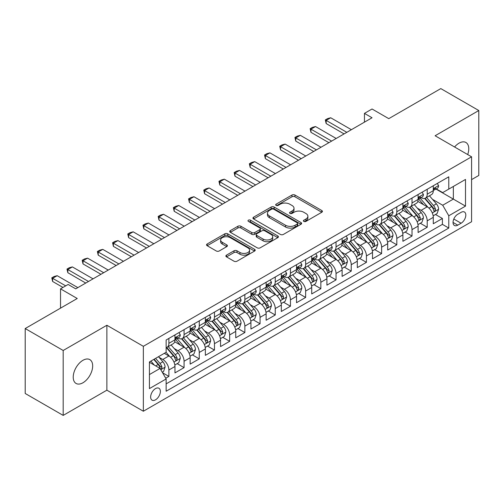 <?xml version="1.0" encoding="UTF-8"?>
<svg xmlns="http://www.w3.org/2000/svg" width="504" height="504" viewBox="0 0 504 504"><rect width="100%" height="100%" fill="white"/><g stroke="black" fill="none" stroke-linecap="round" stroke-linejoin="round"><path stroke-width="0.76" d="M303.862 221.407A1.474 0.851 0 0 0 305.947 221.407L321.798 212.253A2.111 1.216 0 0 0 322.415 211.397A2.111 1.216 0 0 0 321.798 210.533L294.947 195.035A2.111 1.216 0 0 0 291.967 195.035L276.116 204.183A1.474 0.851 0 0 0 275.688 204.788A1.474 0.851 0 0 0 276.116 205.386A1.474 0.851 0 0 0 278.208 205.386L280.256 204.202A6.747 3.9 0 0 1 289.8 204.202L292.043 205.493A6.747 3.9 0 0 1 294.015 208.253A6.747 3.9 0 0 1 292.043 211.006L289.989 212.19A1.474 0.851 0 0 0 289.554 212.795A1.474 0.851 0 0 0 289.989 213.4A1.474 0.851 0 0 0 292.081 213.4L294.128 212.216A6.747 3.9 0 0 1 303.673 212.216L305.909 213.507A6.747 3.9 0 0 1 307.887 216.26A6.747 3.9 0 0 1 305.909 219.019L303.862 220.198A1.474 0.851 0 0 0 303.427 220.802A1.474 0.851 0 0 0 303.862 221.407L303.862 220.198M82.946 382.769A13.753 7.938 120 0 0 91.93 370.648A13.753 7.938 120 0 0 89.819 359.623A13.753 7.938 120 0 0 82.946 360.31A13.753 7.938 120 0 0 73.962 372.424A13.753 7.938 120 0 0 76.066 383.45A13.753 7.938 120 0 0 82.946 382.769M467.687 154.558A13.753 7.938 120 0 0 465.923 142.487A13.753 7.938 120 0 0 459.043 143.167A13.753 7.938 120 0 0 454.583 146.998M155.503 399.829A6.88 3.969 120 0 0 160.001 393.769A6.88 3.969 120 0 0 158.943 388.263A6.88 3.969 120 0 0 155.503 388.603A6.88 3.969 120 0 0 151.011 394.664A6.88 3.969 120 0 0 152.069 400.17A6.88 3.969 120 0 0 155.503 399.829M226.485 255.144A2.111 1.216 0 0 0 225.868 256A2.111 1.216 0 0 0 226.485 256.864L234.02 261.211A2.111 1.216 0 0 0 237 261.211L254.602 251.049A2.111 1.216 0 0 0 255.219 250.192A2.111 1.216 0 0 0 254.602 249.329L227.751 233.831A2.111 1.216 0 0 0 224.771 233.831L207.169 243.993A2.111 1.216 0 0 0 206.552 244.849A2.111 1.216 0 0 0 207.169 245.713L216.266 250.967A2.111 1.216 0 0 0 219.253 250.967L226.781 246.613A2.111 1.216 0 0 0 227.398 245.757A2.111 1.216 0 0 0 226.781 244.894L222.27 242.292A5.645 3.257 0 0 1 220.62 239.986A5.645 3.257 0 0 1 224.104 236.974A5.645 3.257 0 0 1 230.252 237.68L247.924 247.886A5.645 3.257 0 0 1 249.581 250.192A5.645 3.257 0 0 1 246.097 253.203A5.645 3.257 0 0 1 239.948 252.491L237 250.79A2.111 1.216 0 0 0 234.02 250.79L226.485 255.144L226.485 256.864M471.58 179.619L478.8 175.455L478.8 110.527L440.811 88.597L388.767 118.648L372.046 108.996L364.449 113.381L372.046 117.766L75.726 288.849L68.128 284.464L60.53 288.849L60.53 308.152M63.189 350.482L63.189 415.403L106.88 390.178L106.88 325.256L63.189 350.482L25.2 328.545L77.244 298.5L60.53 288.849M106.88 325.256L143.35 346.311L471.58 156.807L471.58 221.735L143.35 411.239L143.35 346.311M478.8 110.527L435.109 135.752L471.58 156.807M280.407 234.429A2.111 1.216 0 0 0 283.387 234.429L300.989 224.267A2.111 1.216 0 0 0 301.606 223.411A2.111 1.216 0 0 0 300.989 222.548L274.138 207.043A2.111 1.216 0 0 0 271.158 207.043L253.556 217.205A2.111 1.216 0 0 0 252.939 218.068A2.111 1.216 0 0 0 253.556 218.931L280.407 234.429M249.001 221.722A1.474 0.851 0 0 1 250.501 221.936L250.501 220.179L277.798 235.941A2.111 1.216 0 0 1 278.416 236.798A2.111 1.216 0 0 1 277.798 237.661L260.196 247.823A2.111 1.216 0 0 1 257.21 247.823L230.366 232.319L230.366 230.599A2.111 1.216 0 0 0 229.742 231.462A2.111 1.216 0 0 0 230.366 232.319M230.366 230.599L237.894 226.252A2.111 1.216 0 0 1 240.881 226.252L251.767 232.539A2.111 1.216 0 0 0 254.753 232.539L259.749 229.654A2.111 1.216 0 0 0 260.366 228.791A2.111 1.216 0 0 0 259.749 227.928L248.409 221.382A1.474 0.851 0 0 1 247.981 220.784A1.474 0.851 0 0 1 248.888 219.996A1.474 0.851 0 0 1 250.501 220.179M63.189 415.403L25.2 393.473L25.2 328.545M165.728 378.227L168.878 376.406L162.572 372.765M158.987 357.273L162.798 359.472A8.593 4.964 60 0 1 168.878 369.999L174.957 366.49L174.957 372.897L184.073 367.63L177.162 363.642M174.182 348.497L177.994 350.702A8.593 4.964 60 0 1 184.073 361.229L190.153 357.72L190.153 364.121L199.269 358.861L192.358 354.866M189.378 339.721L193.189 341.926A8.593 4.964 60 0 1 199.269 352.454L205.349 348.944L205.349 355.351L214.465 350.085L207.553 346.097M204.574 330.952L208.385 333.15A8.593 4.964 60 0 1 214.465 343.684L220.544 340.175L220.544 346.576L229.66 341.315L222.749 337.321M219.769 322.176L223.581 324.381A8.593 4.964 60 0 1 229.66 334.908L235.74 331.399L235.74 337.806L244.856 332.539L237.945 328.545M234.965 313.406L238.783 315.605A8.593 4.964 60 0 1 244.856 326.132L250.935 322.623L250.935 329.03L260.051 323.763L253.14 319.775M250.16 304.63L253.978 306.835A8.593 4.964 60 0 1 260.051 317.363L266.131 313.853L266.131 320.254L275.247 314.994L268.336 311M265.356 295.854L269.174 298.059A8.593 4.964 60 0 1 275.247 308.587L281.327 305.077L281.327 311.485L290.449 306.218L283.531 302.23M280.552 287.085L284.369 289.29A8.593 4.964 60 0 1 290.449 299.817L296.522 296.308L296.522 302.709L305.644 297.448L298.727 293.454M295.747 278.309L299.565 280.514A8.593 4.964 60 0 1 305.644 291.041L311.718 287.532L311.718 293.939L320.84 288.672L313.923 284.678M310.943 269.539L314.761 271.738A8.593 4.964 60 0 1 320.84 282.265L326.913 278.756L326.913 285.163L336.036 279.896L329.118 275.909M326.138 260.763L329.956 262.968A8.593 4.964 60 0 1 336.036 273.496L342.115 269.987L342.115 276.387L351.231 271.127L344.314 267.133M341.334 251.994L345.152 254.192A8.593 4.964 60 0 1 351.231 264.72L357.311 261.211L357.311 267.618L366.427 262.351L359.51 258.363M356.53 243.218L360.347 245.423A8.593 4.964 60 0 1 366.427 255.95L372.506 252.441L372.506 258.842L381.623 253.581L374.705 249.587M371.725 234.442L375.543 236.647A8.593 4.964 60 0 1 381.623 247.174L387.702 243.665L387.702 250.072L396.818 244.805L389.901 240.811M386.927 225.672L390.739 227.871A8.593 4.964 60 0 1 396.818 238.405L402.898 234.889L402.898 241.296L412.014 236.036L405.096 232.042M402.123 216.896L405.934 219.101A8.593 4.964 60 0 1 412.014 229.629L418.093 226.12L418.093 232.52L427.209 227.26L427.209 220.853A8.593 4.964 -120 0 0 421.13 210.326L417.318 208.127M420.298 223.266L427.209 227.26M174.957 366.49A8.593 4.964 -120 0 0 168.878 355.963L164.317 353.329M190.153 357.72A8.593 4.964 -120 0 0 184.073 347.193L174.674 341.762M205.349 348.944A8.593 4.964 -120 0 0 199.269 338.417L189.869 332.993M220.544 340.175A8.593 4.964 -120 0 0 214.465 329.641L205.071 324.217M235.74 331.399A8.593 4.964 -120 0 0 229.66 320.872L220.267 315.447M250.935 322.623A8.593 4.964 -120 0 0 244.856 312.096L235.463 306.671M266.131 313.853A8.593 4.964 -120 0 0 260.051 303.326L250.658 297.896M281.327 305.077A8.593 4.964 -120 0 0 275.247 294.55L265.854 289.126M296.522 296.308A8.593 4.964 -120 0 0 290.449 285.774L281.049 280.35M311.718 287.532A8.593 4.964 -120 0 0 305.644 277.005L296.245 271.58M326.913 278.756A8.593 4.964 -120 0 0 320.84 268.229L311.441 262.804M342.115 269.987A8.593 4.964 -120 0 0 336.036 259.459L326.636 254.029M357.311 261.211A8.593 4.964 -120 0 0 351.231 250.683L341.832 245.259M372.506 252.441A8.593 4.964 -120 0 0 366.427 241.914L357.027 236.483M387.702 243.665A8.593 4.964 -120 0 0 381.623 233.138L372.223 227.713M402.898 234.889A8.593 4.964 -120 0 0 396.818 224.362L387.419 218.938M418.093 226.12A8.593 4.964 -120 0 0 412.014 215.592L402.614 210.168M461.097 212.348L457.752 214.276A6.659 3.849 120 0 0 453.398 220.147A6.659 3.849 120 0 0 454.425 225.483A6.659 3.849 120 0 0 457.752 225.156L461.097 223.222A6.659 3.849 120 0 0 465.45 217.356A6.659 3.849 120 0 0 464.43 212.014A6.659 3.849 120 0 0 461.097 212.348M149.43 374.566L160.064 368.424L166.144 378.951L166.144 391.23L448.787 228.047L448.787 215.769L442.707 205.241L432.514 199.351M166.144 378.951L149.43 388.603L149.43 361.929L166.144 352.277L166.144 339.998L448.787 176.809L448.787 189.094L465.501 179.443L465.501 206.117L448.787 215.769M177.918 338.02L177.994 338.064A8.593 4.964 60 0 0 182.291 338.493L188.37 334.984A8.593 4.964 -120 0 0 190.153 331.046L190.153 326.132M193.114 329.244L193.189 329.295A8.593 4.964 60 0 0 197.492 329.717L203.566 326.208A8.593 4.964 -120 0 0 205.349 322.276L205.349 317.363M208.309 320.475L208.385 320.519A8.593 4.964 60 0 0 212.688 320.947L218.761 317.438A8.593 4.964 -120 0 0 220.544 313.501L220.544 308.587M223.505 311.699L223.581 311.749A8.593 4.964 60 0 0 227.884 312.171L233.963 308.662A8.593 4.964 -120 0 0 235.74 304.725L235.74 299.817M238.701 302.929L238.783 302.973A8.593 4.964 60 0 0 243.079 303.402L249.159 299.886A8.593 4.964 -120 0 0 250.935 295.955L250.935 291.041M253.896 294.153L253.978 294.197A8.593 4.964 60 0 0 258.275 294.626L264.354 291.117A8.593 4.964 -120 0 0 266.131 287.179L266.131 282.265M269.092 285.377L269.174 285.428A8.593 4.964 60 0 0 273.47 285.85L279.55 282.341A8.593 4.964 -120 0 0 281.327 278.41L281.327 273.496M284.288 276.608L284.369 276.652A8.593 4.964 60 0 0 288.666 277.08L294.745 273.571A8.593 4.964 -120 0 0 296.522 269.634L296.522 264.72M299.483 267.832L299.565 267.882A8.593 4.964 60 0 0 303.862 268.304L309.941 264.795A8.593 4.964 -120 0 0 311.718 260.858L311.718 255.95M314.679 259.062L314.761 259.106A8.593 4.964 60 0 0 319.057 259.535L325.137 256.026A8.593 4.964 -120 0 0 326.913 252.088L326.913 247.174M329.874 250.286L329.956 250.331A8.593 4.964 60 0 0 334.253 250.759L340.332 247.25A8.593 4.964 -120 0 0 342.115 243.312L342.115 238.398M345.07 241.517L345.152 241.561A8.593 4.964 60 0 0 349.448 241.983L355.528 238.474A8.593 4.964 -120 0 0 357.311 234.543L357.311 229.629M360.266 232.741L360.347 232.785A8.593 4.964 60 0 0 364.644 233.213L370.724 229.704A8.593 4.964 -120 0 0 372.506 225.767L372.506 220.853M375.461 223.965L375.543 224.015A8.593 4.964 60 0 0 379.84 224.438L385.919 220.928A8.593 4.964 -120 0 0 387.702 216.997L387.702 212.083M390.657 215.195L390.739 215.239A8.593 4.964 60 0 0 395.035 215.668L401.115 212.159A8.593 4.964 -120 0 0 402.898 208.221L402.898 203.307M405.859 206.419L405.934 206.464A8.593 4.964 60 0 0 410.231 206.892L416.31 203.383A8.593 4.964 -120 0 0 418.093 199.445L418.093 194.531M166.144 383.865L442.405 224.362L442.405 218.484L433.289 223.751L433.289 217.344A8.593 4.964 -120 0 0 427.209 206.816L417.81 201.392M421.054 197.65L421.13 197.694A8.593 4.964 -120 0 0 425.426 198.116A8.593 4.964 -120 0 0 427.209 194.185L427.209 189.271M425.426 198.116L431.506 194.607A8.593 4.964 -120 0 0 433.289 190.676L433.289 185.762M168.878 338.417L168.878 343.331A8.593 4.964 60 0 1 167.095 347.262A8.593 4.964 60 0 1 166.144 347.615M167.095 347.262L173.174 343.753A8.593 4.964 -120 0 0 174.957 339.822L174.957 334.908M184.073 329.641L184.073 334.555A8.593 4.964 60 0 1 182.291 338.493M199.269 320.872L199.269 325.786A8.593 4.964 60 0 1 197.492 329.717M214.465 312.096L214.465 317.01A8.593 4.964 60 0 1 212.688 320.947M229.66 303.326L229.66 308.234A8.593 4.964 60 0 1 227.884 312.171M244.856 294.55L244.856 299.464A8.593 4.964 60 0 1 243.079 303.402M260.051 285.774L260.051 290.688A8.593 4.964 60 0 1 258.275 294.626M275.247 277.005L275.247 281.919A8.593 4.964 60 0 1 273.47 285.85M290.449 268.229L290.449 273.143A8.593 4.964 60 0 1 288.666 277.08M305.644 259.459L305.644 264.373A8.593 4.964 60 0 1 303.862 268.304M320.84 250.683L320.84 255.597A8.593 4.964 60 0 1 319.057 259.535M336.036 241.907L336.036 246.821A8.593 4.964 60 0 1 334.253 250.759M351.231 233.138L351.231 238.052A8.593 4.964 60 0 1 349.448 241.983M366.427 224.362L366.427 229.276A8.593 4.964 60 0 1 364.644 233.213M381.623 215.592L381.623 220.506A8.593 4.964 60 0 1 379.84 224.438M396.818 206.816L396.818 211.73A8.593 4.964 60 0 1 395.035 215.668M412.014 198.047L412.014 202.954A8.593 4.964 60 0 1 410.231 206.892M412.014 229.629L412.014 236.036M396.818 238.405L396.818 244.805M381.623 247.174L381.623 253.581M366.427 255.95L366.427 262.351M351.231 264.72L351.231 271.127M336.036 273.496L336.036 279.896M320.84 282.265L320.84 288.672M305.644 291.041L305.644 297.448M290.449 299.817L290.449 306.218M275.247 308.587L275.247 314.994M260.051 317.363L260.051 323.763M244.856 326.132L244.856 332.539M229.66 334.908L229.66 341.315M214.465 343.684L214.465 350.085M199.269 352.454L199.269 358.861M184.073 361.229L184.073 367.63M168.878 369.999L168.878 376.406M160.064 368.424L149.43 362.281M442.707 205.241L453.348 199.099L453.348 186.461L465.501 179.443M435.941 189.05L465.501 206.117M436.25 188.874L442.707 192.604L448.787 189.094M106.88 390.178L143.35 411.239M364.449 113.381L364.449 122.157M435.494 214.496L442.405 218.484M442.405 224.362L448.787 228.047M304.454 221.615L305.909 220.771A6.747 3.9 0 0 0 307.887 218.018L307.887 216.26M294.015 208.253L294.015 210.004A6.747 3.9 0 0 1 292.043 212.764L290.581 213.608M321.766 212.272L294.947 196.787A2.111 1.216 0 0 0 291.967 196.787L276.709 205.594M300.964 224.286L274.138 208.801A2.111 1.216 0 0 0 271.158 208.801L253.588 218.944M297.259 224.009A1.474 0.851 0 0 0 297.694 223.411A1.474 0.851 0 0 0 297.259 222.806L273.691 209.198A1.474 0.851 0 0 0 271.606 209.198L269.445 210.445A6.747 3.9 0 0 0 267.466 213.205A6.747 3.9 0 0 0 269.445 215.958L285.554 225.263A6.747 3.9 0 0 0 295.098 225.263L297.259 224.009L297.259 225.767A1.474 0.851 0 0 0 297.694 225.162L297.694 223.411M267.466 213.205L267.466 214.956A6.747 3.9 0 0 0 269.445 217.715L269.445 215.958M297.259 225.767L295.098 227.014A6.747 3.9 0 0 1 285.554 227.014L269.445 217.715M230.391 232.338L237.894 228.003L237.894 226.252M260.366 228.791L260.366 230.542A2.111 1.216 0 0 1 259.749 231.405L254.753 234.291A2.111 1.216 0 0 1 251.767 234.291L240.881 228.003A2.111 1.216 0 0 0 237.894 228.003M250.501 221.936L277.767 237.674M263.069 239.06A5.645 3.257 0 0 0 269.218 239.765A5.645 3.257 0 0 0 272.702 236.754A5.645 3.257 0 0 0 271.045 234.454L264.821 230.857A2.111 1.216 0 0 0 261.834 230.857L256.838 233.743A2.111 1.216 0 0 0 256.221 234.606A2.111 1.216 0 0 0 256.838 235.463L263.069 239.06L263.069 240.817A5.645 3.257 0 0 0 269.218 241.523A5.645 3.257 0 0 0 272.702 238.512L272.702 236.754M256.221 234.606L256.221 236.357A2.111 1.216 0 0 0 256.838 237.22L256.838 235.463M263.069 240.817L256.838 237.22M249.581 250.192L249.581 251.943A5.645 3.257 0 0 1 246.097 254.955A5.645 3.257 0 0 1 239.948 254.249L237 252.548A2.111 1.216 0 0 0 234.02 252.548L226.51 256.882M220.62 239.986L220.62 241.737A5.645 3.257 0 0 0 222.27 244.043L222.27 242.292M226.756 246.632L222.27 244.043M254.57 251.068L227.751 235.582A2.111 1.216 0 0 0 224.771 235.582L207.194 245.732M433.163 215.838L437.088 213.57L438.606 209.185A5.695 3.289 -120 0 0 436.388 203.837L429.446 195.798M428.054 207.371L420.122 198.185M423.536 204.7L418.931 199.363A13.646 7.881 -120 0 0 418.509 198.891M424.658 198.425L431.676 206.558A5.695 3.289 60 0 1 433.711 210.483L434.12 211.157L434.889 211.05L435.532 209.431A5.695 3.289 -120 0 0 433.503 205.506L426.56 197.467M425.067 198.292L432.615 207.031A2.904 1.676 60 0 1 433.346 208.165L435.532 209.431M437.315 183.437L438.606 185.674A5.695 3.289 60 0 1 437.428 188.194L434.543 189.857A5.695 3.289 -120 0 0 435.532 188.546L435.412 188.042M433.478 190.128L433.503 190.128A5.695 3.289 -120 0 0 434.543 189.857M434.794 188.124L435.532 188.546C435.173 187.69 434.568 188.042 433.711 189.599A5.695 3.289 60 0 1 433.289 190.411M346.821 132.332L326.157 120.399L326.157 123.556L325.319 119.921L327.6 118.604L330.712 117.766L351.382 129.698M344.087 133.913L326.157 123.556M330.712 117.766L326.157 120.399L325.319 119.921M417.967 224.614L421.892 222.346L423.41 217.961A5.695 3.289 -120 0 0 421.193 212.612L414.25 204.574M412.858 216.147L404.92 206.961M408.341 213.469L403.736 208.139A13.646 7.881 -120 0 0 403.313 207.667M409.456 207.201L416.48 215.334A5.695 3.289 60 0 1 418.509 219.253L418.925 219.933L419.693 219.82L420.336 218.201A5.695 3.289 -120 0 0 418.307 214.282L411.365 206.243M409.872 207.068L417.419 215.806A2.904 1.676 60 0 1 418.15 216.941L420.336 218.201M402.765 233.39L406.696 231.122L408.215 226.731A5.695 3.289 -120 0 0 405.997 221.388L399.055 213.349M397.662 224.923L389.724 215.731M393.145 222.245L388.54 216.915A13.646 7.881 -120 0 0 388.118 216.436M394.26 215.977L401.285 224.104A5.695 3.289 60 0 1 403.313 228.029L403.729 228.703L404.498 228.596L405.14 226.976A5.695 3.289 -120 0 0 403.112 223.052L396.169 215.013M394.676 215.844L402.224 224.576A2.904 1.676 60 0 1 402.954 225.71L405.14 226.976M387.57 242.159L391.501 239.891L393.019 235.507A5.695 3.289 -120 0 0 390.802 230.158L383.859 222.119M382.467 233.692L374.529 224.507M377.95 231.021L373.344 225.685A13.646 7.881 -120 0 0 372.922 225.212M379.065 224.746L386.089 232.879A5.695 3.289 60 0 1 388.118 236.804L388.534 237.478L389.302 237.371L389.945 235.746A5.695 3.289 -120 0 0 387.916 231.827L380.967 223.789M379.481 224.614L387.028 233.352A2.904 1.676 60 0 1 387.759 234.486L389.945 235.746M372.374 250.935L376.305 248.667L377.824 244.276A5.695 3.289 -120 0 0 375.606 238.934L368.663 230.895M367.271 242.468L359.333 233.276M362.754 239.791L358.149 234.461A13.646 7.881 -120 0 0 357.727 233.982M363.869 233.522L370.894 241.649A5.695 3.289 60 0 1 372.922 245.574L373.338 246.248L374.107 246.141L374.749 244.522A5.695 3.289 -120 0 0 372.714 240.597L365.772 232.558M364.285 233.39L371.832 242.128A2.904 1.676 60 0 1 372.563 243.262L374.749 244.522M422.119 192.207L423.41 194.45A5.695 3.289 60 0 1 422.232 196.963L419.347 198.633A5.695 3.289 -120 0 0 420.336 197.322L420.216 196.818M418.282 198.897L418.307 198.897A5.695 3.289 -120 0 0 419.347 198.633M419.599 196.894L420.336 197.322C419.977 196.466 419.372 196.812 418.509 198.374A5.695 3.289 60 0 1 418.093 199.187M331.626 141.107L310.962 129.175L310.962 132.332L310.124 128.69L312.404 127.373L315.517 126.542L336.187 138.474M328.891 142.682L310.962 132.332M315.517 126.542L310.962 129.175L310.124 128.69M406.923 200.983L408.215 203.219A5.695 3.289 60 0 1 407.037 205.739L404.145 207.409A5.695 3.289 -120 0 0 405.14 206.092L405.021 205.588M403.087 207.673L403.112 207.673A5.695 3.289 -120 0 0 404.145 207.409M404.403 205.67L405.14 206.092C404.781 205.235 404.176 205.588 403.313 207.15A5.695 3.289 60 0 1 402.898 207.957M316.43 149.877L295.766 137.945L295.766 141.107L294.928 137.466L297.209 136.149L300.321 135.318L320.991 147.244M313.696 151.458L295.766 141.107M300.321 135.318L295.766 137.945L294.928 137.466M391.728 209.758L393.019 211.995A5.695 3.289 60 0 1 391.841 214.515L388.949 216.178A5.695 3.289 -120 0 0 389.945 214.868L389.825 214.364M387.891 216.449L387.916 216.449A5.695 3.289 -120 0 0 388.949 216.178M389.208 214.446L389.945 214.868C389.586 214.011 388.975 214.364 388.118 215.92A5.695 3.289 60 0 1 387.702 216.733M301.234 158.653L280.571 146.721L280.571 149.877L279.733 146.236L282.013 144.919L285.125 144.087L305.796 156.019M298.5 160.228L280.571 149.877M285.125 144.087L280.571 146.721L279.733 146.236M376.532 218.528L377.824 220.765A5.695 3.289 60 0 1 376.646 223.285L373.754 224.954A5.695 3.289 -120 0 0 374.749 223.644L374.63 223.133M372.695 225.219L372.714 225.219A5.695 3.289 -120 0 0 373.754 224.954M374.012 223.215L374.749 223.644C374.39 222.781 373.779 223.133 372.922 224.696A5.695 3.289 60 0 1 372.506 225.502M286.039 167.423L265.375 155.49L265.375 158.653L264.537 155.012L266.818 153.695L269.93 152.863L290.6 164.795M283.305 169.004L265.375 158.653M269.93 152.863L265.375 155.49L264.537 155.012M357.179 259.705L361.11 257.437L362.628 253.052A5.695 3.289 -120 0 0 360.41 247.703L353.468 239.665M352.076 251.238L344.137 242.052M347.558 248.567L342.953 243.23A13.646 7.881 -120 0 0 342.531 242.758M348.674 242.292L355.698 250.425A5.695 3.289 60 0 1 357.727 254.35L358.142 255.024L358.911 254.917L359.554 253.298A5.695 3.289 -120 0 0 357.519 249.373L350.576 241.334M349.089 242.159L356.637 250.898A2.904 1.676 60 0 1 357.368 252.032L359.554 253.298M361.337 227.304L362.628 229.541A5.695 3.289 60 0 1 361.45 232.061L358.558 233.724A5.695 3.289 -120 0 0 359.554 232.413L359.434 231.909M357.5 233.995L357.519 233.995A5.695 3.289 -120 0 0 358.558 233.724M358.816 231.991L359.554 232.413C359.195 231.556 358.583 231.909 357.727 233.465A5.695 3.289 60 0 1 357.311 234.278M270.843 176.198L250.179 164.266L250.179 167.423L249.341 163.781L251.622 162.471L254.734 161.633L275.404 173.565M268.109 177.78L250.179 167.423M254.734 161.633L250.179 164.266L249.341 163.781M341.983 268.481L345.914 266.213L347.432 261.828A5.695 3.289 -120 0 0 345.215 256.479L338.272 248.441M336.88 260.014L328.942 250.828M332.363 257.336L327.757 252.006A13.646 7.881 -120 0 0 327.335 251.528M333.478 251.068L340.502 259.201A5.695 3.289 60 0 1 342.531 263.119L342.947 263.794L343.715 263.687L344.358 262.067A5.695 3.289 -120 0 0 342.323 258.149L335.381 250.11M333.894 250.935L341.435 259.673A2.904 1.676 60 0 1 342.172 260.807L344.358 262.067M346.141 236.074L347.432 238.31A5.695 3.289 60 0 1 346.254 240.83L343.363 242.5A5.695 3.289 -120 0 0 344.358 241.189L344.238 240.685M342.304 242.764L342.323 242.764A5.695 3.289 -120 0 0 343.363 242.5M343.621 240.761L344.358 241.189C343.999 240.332 343.388 240.679 342.531 242.241A5.695 3.289 60 0 1 342.115 243.054M255.648 184.974L234.977 173.042L234.977 176.198L234.146 172.557L236.426 171.24L239.539 170.409L260.203 182.341M252.913 186.549L234.977 176.198M239.539 170.409L234.977 173.042L234.146 172.557M326.787 277.25L330.712 274.989L332.237 270.598A5.695 3.289 -120 0 0 330.019 265.249L323.07 257.216M321.684 268.789L313.746 259.598M317.167 266.112L312.562 260.776A13.646 7.881 -120 0 0 312.14 260.303M318.282 259.844L325.307 267.971A5.695 3.289 60 0 1 327.335 271.895L327.751 272.57L328.52 272.462L329.162 270.843A5.695 3.289 -120 0 0 327.127 266.918L320.185 258.88M318.698 259.711L326.239 268.443A2.904 1.676 60 0 1 326.97 269.577L329.162 270.843M330.945 244.849L332.237 247.086A5.695 3.289 60 0 1 331.052 249.606L328.167 251.276A5.695 3.289 -120 0 0 329.162 249.959L329.043 249.455M327.109 251.54L327.127 251.54A5.695 3.289 -120 0 0 328.167 251.276M328.425 249.537L329.162 249.959C328.803 249.102 328.192 249.455 327.335 251.011A5.695 3.289 60 0 1 326.913 251.824M240.452 193.744L219.782 181.812L219.782 184.974L218.95 181.333L221.231 180.016L224.343 179.178L245.007 191.111M237.718 195.325L219.782 184.974M224.343 179.178L219.782 181.812L218.95 181.333M311.592 286.026L315.517 283.758L317.041 279.373A5.695 3.289 -120 0 0 314.824 274.025L307.875 265.986M306.489 277.559L298.551 268.374M301.972 274.882L297.366 269.552A13.646 7.881 -120 0 0 296.944 269.079M303.087 268.613L310.111 276.746A5.695 3.289 60 0 1 312.14 280.671L312.556 281.345L313.324 281.232L313.967 279.613A5.695 3.289 -120 0 0 311.932 275.694L304.989 267.656M303.502 268.481L311.044 277.219A2.904 1.676 60 0 1 311.774 278.353L313.967 279.613M315.75 253.625L317.041 255.862A5.695 3.289 60 0 1 315.857 258.382L312.971 260.045A5.695 3.289 -120 0 0 313.967 258.735L313.841 258.231M311.913 260.316L311.932 260.316A5.695 3.289 -120 0 0 312.971 260.045M313.23 258.313L313.967 258.735C313.608 257.878 312.997 258.231 312.14 259.787A5.695 3.289 60 0 1 311.718 260.599M225.257 202.52L204.586 190.588L204.586 193.744L203.755 190.102L206.035 188.786L209.147 187.954L229.811 199.886M222.522 204.095L204.586 193.744M209.147 187.954L204.586 190.588L203.755 190.102M296.396 294.802L300.321 292.534L301.839 288.143A5.695 3.289 -120 0 0 299.622 282.801L292.679 274.762M291.293 286.335L283.355 277.143M286.776 283.658L282.171 278.328A13.646 7.881 -120 0 0 281.749 277.849M287.891 277.389L294.916 285.516A5.695 3.289 60 0 1 296.944 289.441L297.36 290.115L298.129 290.008L298.765 288.389A5.695 3.289 -120 0 0 296.736 284.464L289.794 276.425M288.307 277.257L295.848 285.988A2.904 1.676 60 0 1 296.579 287.129L298.765 288.389M300.554 262.395L301.839 264.632A5.695 3.289 60 0 1 300.661 267.151L297.776 268.821A5.695 3.289 -120 0 0 298.765 267.511L298.645 267M296.717 269.086L296.736 269.086A5.695 3.289 -120 0 0 297.776 268.821M298.034 267.082L298.765 267.511C298.412 266.647 297.801 267 296.944 268.563A5.695 3.289 60 0 1 296.522 269.369M210.061 211.289L189.391 199.357L189.391 202.52L188.559 198.878L190.833 197.562L193.952 196.73L214.616 208.662M207.327 212.871L189.391 202.52M193.952 196.73L189.391 199.357L188.559 198.878M281.201 303.572L285.125 301.304L286.644 296.919A5.695 3.289 -120 0 0 284.426 291.57L277.483 283.531M276.091 295.105L268.159 285.919M271.58 292.433L266.975 287.097A13.646 7.881 -120 0 0 266.553 286.625M272.696 286.159L279.72 294.292A5.695 3.289 60 0 1 281.749 298.217L282.164 298.891L282.933 298.784L283.569 297.165A5.695 3.289 -120 0 0 281.541 293.24L274.598 285.201M273.105 286.026L280.652 294.764A2.904 1.676 60 0 1 281.383 295.898L283.569 297.165M285.352 271.171L286.644 273.407A5.695 3.289 60 0 1 285.466 275.927L282.58 277.591A5.695 3.289 -120 0 0 283.569 276.28L283.45 275.776M281.516 277.862L281.541 277.862A5.695 3.289 -120 0 0 282.58 277.591M282.839 275.858L283.569 276.28C283.216 275.423 282.605 275.776 281.749 277.332A5.695 3.289 60 0 1 281.327 278.145M194.865 220.065L174.195 208.133L174.195 211.289L173.363 207.648L175.638 206.338L178.756 205.5L199.42 217.432M192.125 221.647L174.195 211.289M178.756 205.5L174.195 208.133L173.363 207.648M266.005 312.348L269.93 310.08L271.448 305.695A5.695 3.289 -120 0 0 269.231 300.346L262.288 292.307M260.896 303.881L252.964 294.695M256.385 301.203L251.779 295.873A13.646 7.881 -120 0 0 251.351 295.394M257.5 294.935L264.524 303.068A5.695 3.289 60 0 1 266.553 306.986L266.969 307.661L267.737 307.553L268.374 305.934A5.695 3.289 -120 0 0 266.345 302.009L259.402 293.971M257.909 294.802L265.457 303.54A2.904 1.676 60 0 1 266.188 304.674L268.374 305.934M270.157 279.941L271.448 282.177A5.695 3.289 60 0 1 270.27 284.697L267.385 286.367A5.695 3.289 -120 0 0 268.374 285.056L268.254 284.552M266.32 286.631L266.345 286.631A5.695 3.289 -120 0 0 267.385 286.367M267.643 284.628L268.374 285.056C268.015 284.199 267.41 284.546 266.553 286.108A5.695 3.289 60 0 1 266.131 286.915M179.67 228.841L158.999 216.909L158.999 220.065L158.168 216.424L160.442 215.107L163.561 214.276L184.225 226.208M176.929 230.416L158.999 220.065M163.561 214.276L158.999 216.909L158.168 216.424M250.809 321.117L254.734 318.856L256.252 314.464A5.695 3.289 -120 0 0 254.035 309.116L247.092 301.077M245.7 312.65L237.768 303.465M241.189 309.979L236.584 304.643A13.646 7.881 -120 0 0 236.156 304.17M242.304 303.71L249.329 311.837A5.695 3.289 60 0 1 251.357 315.762L251.773 316.436L252.542 316.329L253.178 314.71A5.695 3.289 -120 0 0 251.149 310.785L244.207 302.747M242.714 303.572L250.261 312.31A2.904 1.676 60 0 1 250.992 313.444L253.178 314.71M254.961 288.716L256.252 290.953A5.695 3.289 60 0 1 255.074 293.473L252.189 295.142A5.695 3.289 -120 0 0 253.178 293.826L253.058 293.322M251.124 295.407L251.149 295.407A5.695 3.289 -120 0 0 252.189 295.142M252.447 293.404L253.178 293.826C252.819 292.969 252.214 293.322 251.357 294.878A5.695 3.289 60 0 1 250.935 295.691M164.474 237.611L143.804 225.679L143.804 228.841L142.966 225.2L145.246 223.883L148.365 223.045L169.029 234.977M161.734 239.192L143.804 228.841M148.365 223.045L143.804 225.679L142.966 225.2M239.765 297.492L241.057 299.729A5.695 3.289 60 0 1 239.879 302.249L236.993 303.912A5.695 3.289 -120 0 0 237.982 302.602L237.863 302.098M235.929 304.183L235.954 304.177A5.695 3.289 -120 0 0 236.993 303.912M237.245 302.179L237.982 302.602C237.623 301.745 237.019 302.091 236.162 303.654A5.695 3.289 60 0 1 235.74 304.466M149.272 246.387L128.608 234.454L128.608 237.611L127.77 233.969L130.051 232.653L133.169 231.821L153.833 243.753M146.538 247.962L128.608 237.611M133.169 231.821L128.608 234.454L127.77 233.969M224.57 306.262L225.861 308.498A5.695 3.289 60 0 1 224.683 311.018L221.798 312.688A5.695 3.289 -120 0 0 222.787 311.377L222.667 310.867M220.733 312.952L220.758 312.952A5.695 3.289 -120 0 0 221.798 312.688M222.05 310.949L222.787 311.377C222.428 310.514 221.823 310.867 220.966 312.43A5.695 3.289 60 0 1 220.544 313.236M134.077 255.156L113.413 243.224L113.413 246.387L112.575 242.745L114.855 241.429L117.974 240.597L138.638 252.523M131.342 256.738L113.413 246.387M117.974 240.597L113.413 243.224L112.575 242.745M235.614 329.893L239.539 327.625L241.057 323.24A5.695 3.289 -120 0 0 238.839 317.892L231.897 309.853M230.504 321.426L222.573 312.241M225.994 318.748L221.382 313.419A13.646 7.881 -120 0 0 220.96 312.946M227.109 312.48L234.127 320.613A5.695 3.289 60 0 1 236.162 324.532L236.578 325.212L237.346 325.099L237.982 323.48A5.695 3.289 -120 0 0 235.954 319.561L229.011 311.522M227.518 312.348L235.066 321.086A2.904 1.676 60 0 1 235.796 322.22L237.982 323.48M220.418 338.669L224.343 336.401L225.861 332.01A5.695 3.289 -120 0 0 223.644 326.668L216.701 318.629M215.309 330.202L207.377 321.01M210.792 327.524L206.186 322.195A13.646 7.881 -120 0 0 205.764 321.716M211.913 321.256L218.931 329.383A5.695 3.289 60 0 1 220.966 333.308L221.376 333.982L222.151 333.875L222.787 332.256A5.695 3.289 -120 0 0 220.758 328.331L213.816 320.292M212.323 321.124L219.87 329.855A2.904 1.676 60 0 1 220.601 330.996L222.787 332.256M205.222 347.439L209.147 345.171L210.666 340.786A5.695 3.289 -120 0 0 208.448 335.437L201.506 327.398M200.113 338.971L192.181 329.786M195.596 336.3L190.991 330.964A13.646 7.881 -120 0 0 190.569 330.492M196.718 330.026L203.736 338.159A5.695 3.289 60 0 1 205.771 342.084L206.18 342.758L206.955 342.651L207.591 341.032A5.695 3.289 -120 0 0 205.563 337.107L198.62 329.068M197.127 329.893L204.674 338.631A2.904 1.676 60 0 1 205.405 339.765L207.591 341.032M209.374 315.038L210.666 317.274A5.695 3.289 60 0 1 209.488 319.794L206.602 321.457A5.695 3.289 -120 0 0 207.591 320.147L207.472 319.643M205.537 321.728L205.563 321.728A5.695 3.289 -120 0 0 206.602 321.457M206.854 319.725L207.591 320.147C207.232 319.29 206.627 319.643 205.771 321.199A5.695 3.289 60 0 1 205.349 322.012M118.881 263.932L98.217 252L98.217 255.156L97.379 251.515L99.66 250.198L102.778 249.367L123.442 261.299M116.147 265.514L98.217 255.156M102.778 249.367L98.217 252L97.379 251.515M190.027 356.215L193.952 353.947L195.47 349.562A5.695 3.289 -120 0 0 193.252 344.213L186.31 336.174M184.918 347.747L176.986 338.556M180.401 345.07L175.795 339.74A13.646 7.881 -120 0 0 175.373 339.261M181.522 338.801L188.54 346.935A5.695 3.289 60 0 1 190.575 350.853L190.984 351.527L191.753 351.42L192.396 349.801A5.695 3.289 -120 0 0 190.367 345.876L183.424 337.837M181.931 338.669L189.479 347.407A2.904 1.676 60 0 1 190.21 348.541L192.396 349.801M194.179 323.807L195.47 326.044A5.695 3.289 60 0 1 194.292 328.564L191.407 330.233A5.695 3.289 -120 0 0 192.396 328.923L192.276 328.419M190.342 330.498L190.367 330.498A5.695 3.289 -120 0 0 191.407 330.233M191.659 328.495L192.396 328.923C192.037 328.066 191.432 328.413 190.575 329.975A5.695 3.289 60 0 1 190.153 330.781M103.685 272.702L83.021 260.776L83.021 263.932L82.183 260.291L84.464 258.974L87.583 258.142L108.247 270.075M100.951 274.283L83.021 263.932M87.583 258.142L83.021 260.776L82.183 260.291M174.831 364.984L178.756 362.723L180.274 358.331A5.695 3.289 -120 0 0 178.057 352.983L171.114 344.944M169.722 356.517L166.087 352.309M165.205 353.846L164.619 353.159M166.326 347.577L173.344 355.704A5.695 3.289 60 0 1 175.379 359.629L175.789 360.303L176.558 360.196L177.2 358.577A5.695 3.289 -120 0 0 175.172 354.652L168.229 346.613M166.736 347.439L174.283 356.177A2.904 1.676 60 0 1 175.014 357.311L177.2 358.577M178.983 332.583L180.274 334.82A5.695 3.289 60 0 1 179.096 337.34L176.211 339.009A5.695 3.289 -120 0 0 177.2 337.693L177.08 337.189M175.146 339.274L175.172 339.274A5.695 3.289 -120 0 0 176.211 339.009M176.463 337.271L177.2 337.693C176.841 336.836 176.236 337.189 175.379 338.745A5.695 3.289 60 0 1 174.957 339.557M88.49 281.478L67.826 269.546L67.826 272.702L66.988 269.067L69.269 267.75L72.381 266.912L93.051 278.844M85.756 283.059L67.826 272.702M72.381 266.912L67.826 269.546L66.988 269.067M162.269 372.236L163.561 371.492L165.079 367.107A5.695 3.289 -120 0 0 162.861 361.759L158.489 356.7M154.407 365.154L150.891 361.084M150.009 362.615L149.43 361.941M153.777 359.415L158.149 364.48A5.695 3.289 60 0 1 160.178 368.399L160.593 369.079L161.362 368.966L162.004 367.347A5.695 3.289 -120 0 0 159.976 363.428L155.604 358.363M154.13 359.213L159.088 364.953A2.904 1.676 60 0 1 159.818 366.087L162.004 367.347M51.792 313.192L54.917 311.39M65.696 285.863L52.63 278.321L52.63 281.478L51.792 277.836L54.073 276.52L57.185 275.688L77.855 287.62M62.962 287.444L52.63 281.478M57.185 275.688L52.63 278.321L51.792 277.836M162.798 359.472L168.878 355.963M177.994 350.702L184.073 347.193M193.189 341.926L199.269 338.417M208.385 333.15L214.465 329.641M223.581 324.381L229.66 320.872M238.783 315.605L244.856 312.096M253.978 306.835L260.051 303.326M269.174 298.059L275.247 294.55M284.369 289.29L290.449 285.774M299.565 280.514L305.644 277.005M314.761 271.738L320.84 268.229M329.956 262.968L336.036 259.459M345.152 254.192L351.231 250.683M360.347 245.423L366.427 241.914M375.543 236.647L381.623 233.138M390.739 227.871L396.818 224.362M405.934 219.101L412.014 215.592M421.13 210.326L427.209 206.816M427.209 194.185L433.289 190.676M168.878 343.331L174.957 339.822M184.073 334.555L190.153 331.046M199.269 325.786L205.349 322.276M214.465 317.01L220.544 313.501M229.66 308.234L235.74 304.725M244.856 299.464L250.935 295.955M260.051 290.688L266.131 287.179M275.247 281.919L281.327 278.41M290.449 273.143L296.522 269.634M305.644 264.373L311.718 260.858M320.84 255.597L326.913 252.088M336.036 246.821L342.115 243.312M351.231 238.052L357.311 234.543M366.427 229.276L372.506 225.767M381.623 220.506L387.702 216.997M396.818 211.73L402.898 208.221M412.014 202.954L418.093 199.445M427.209 220.853L433.289 217.344M453.808 219.019L461.097 223.222M453.046 222.434L457.752 225.156M305.909 220.771L305.909 219.019M289.989 213.4L289.989 212.19M292.043 212.764L292.043 211.006M276.116 205.386L276.116 204.183M291.967 196.787L291.967 195.035M294.947 196.787L294.947 195.035M321.798 212.253L321.798 210.533M253.556 218.931L253.556 217.205M271.158 208.801L271.158 207.043M274.138 208.801L274.138 207.043M300.989 224.267L300.989 222.548M285.554 227.014L285.554 225.263M295.098 227.014L295.098 225.263M240.881 228.003L240.881 226.252M251.767 234.291L251.767 232.539M254.753 234.291L254.753 232.539M259.749 231.405L259.749 229.654M277.798 237.661L277.798 235.941M234.02 252.548L234.02 250.79M237 252.548L237 250.79M239.948 254.249L239.948 252.491M226.781 246.613L226.781 244.894M207.169 245.713L207.169 243.993M224.771 235.582L224.771 233.831M227.751 235.582L227.751 233.831M254.602 251.049L254.602 249.329M432.293 212.921L438.568 209.299M433.503 205.506L436.388 203.837M428.961 208.127L431.676 206.558M438.568 185.611L433.289 188.654M417.098 221.691L423.373 218.068M418.307 214.282L421.193 212.612M413.765 216.903L416.48 215.334M401.902 230.467L408.177 226.844M403.112 223.052L405.997 221.388M398.57 225.672L401.285 224.104M386.707 239.243L392.981 235.614M387.916 231.827L390.802 230.158M383.374 234.448L386.089 232.879M371.505 248.012L377.786 244.39M372.714 240.597L375.606 238.934M368.178 243.218L370.894 241.649M423.373 194.38L418.093 197.429M408.177 203.156L402.898 206.205M392.981 211.926L387.702 214.975M377.786 220.702L372.506 223.751M356.309 256.788L362.59 253.166M357.519 249.373L360.41 247.703M352.983 251.994L355.698 250.425M362.59 229.471L357.311 232.52M341.114 265.558L347.395 261.935M342.323 258.149L345.215 256.479M337.787 260.77L340.502 259.201M347.395 238.247L342.115 241.296M325.918 274.334L332.199 270.711M327.127 266.918L330.019 265.249M322.591 269.539L325.307 267.971M332.199 247.023L326.913 250.072M310.722 283.109L317.003 279.481M311.932 275.694L314.824 274.025M307.396 278.315L310.111 276.746M317.003 255.793L311.718 258.842M295.527 291.879L301.808 288.257M296.736 284.464L299.622 282.801M292.2 287.085L294.916 285.516M301.808 264.568L296.522 267.618M280.331 300.655L286.606 297.026M281.541 293.24L284.426 291.57M277.005 295.861L279.72 294.292M286.606 273.338L281.327 276.387M265.136 309.424L271.41 305.802M266.345 302.009L269.231 300.346M261.803 304.63L264.524 303.068M271.41 282.114L266.131 285.163M249.94 318.2L256.215 314.578M251.149 310.785L254.035 309.116M246.607 313.406L249.329 311.837M256.215 290.89L250.935 293.939M241.019 299.659L235.74 302.709M225.823 308.435L220.544 311.485M234.744 326.97L241.019 323.348M235.954 319.561L238.839 317.892M231.412 322.182L234.127 320.613M219.549 335.746L225.823 332.123M220.758 328.331L223.644 326.668M216.216 330.952L218.931 329.383M204.353 344.522L210.628 340.893M205.563 337.107L208.448 335.437M201.02 339.728L203.736 338.159M210.628 317.205L205.349 320.254M189.157 353.291L195.432 349.669M190.367 345.876L193.252 344.213M185.825 348.497L188.54 346.935M195.432 325.981L190.153 329.03M173.962 362.067L180.237 358.445M175.172 354.652L178.057 352.983M170.629 357.273L173.344 355.704M180.237 334.757L174.957 337.806M160.789 369.671L165.041 367.214M159.976 363.428L162.861 361.759M155.692 365.898L158.149 364.48"/></g></svg>
